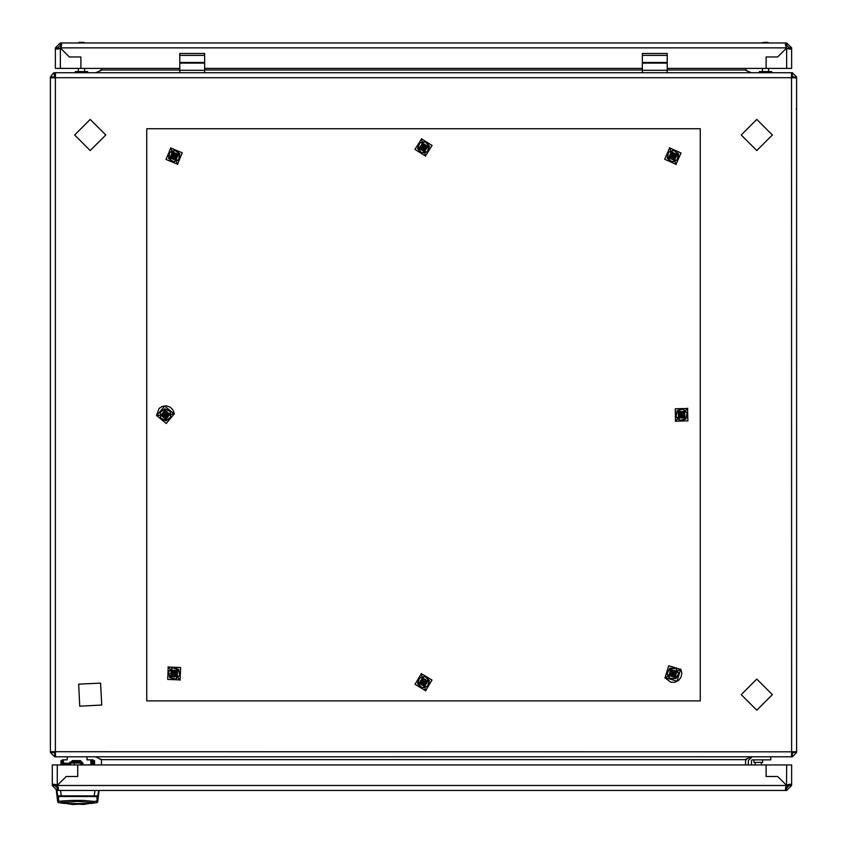 <?xml version="1.0" encoding="UTF-8"?>
<svg xmlns="http://www.w3.org/2000/svg" width="847" height="847" viewBox="0 0 847 847"><rect width="100%" height="100%" fill="white"/><g stroke="black" fill="none" stroke-linecap="round" stroke-linejoin="round"><path stroke-width="1.27" d="M667.267 63.112L642.386 63.112L642.386 53.509L667.267 53.509L667.267 72.778L642.386 72.778L642.386 70.29L667.267 70.29M642.386 53.509L667.267 53.509M759.293 71.54L759.293 72.778L759.293 71.54L771.733 71.54L771.733 72.778M75.267 71.54L75.267 72.778L75.267 71.54L87.707 71.54L87.707 72.778M796.604 720.733L796.604 752.454L791.627 751.829L796.604 751.681L796.604 77.903L791.627 77.755L791.596 75.891L792.294 75.891L792.39 72.778L796.604 76.992L796.604 77.903M55.404 753.692L54.748 753.692L54.748 756.805L95.573 756.805L101.386 759.632L745.614 759.632L745.614 764.947L745.614 759.293L751.427 756.805M751.427 72.778L745.614 70.29L745.614 68.427L745.614 69.952L667.267 69.952M745.614 759.632L746.863 759.293M101.386 68.427L101.386 70.29L95.573 72.778M80.666 42.678L81.492 42.382M82.339 42.35L80.37 42.35M767.308 42.414L764.746 42.35M766.006 42.361L766.821 42.35M753.946 759.907L753.946 762.395L762.649 762.395L762.649 759.907M80.264 42.668L79.036 42.689M786.365 45.42L785.582 45.664L786.651 45.42L786.651 42.932L786.355 45.42M788.864 48.988L789.139 48.205L791.627 47.908L789.139 47.908L788.864 48.988L786.503 48.057L777.641 56.918L786.503 48.057L785.413 44.319L786.365 42.932L60.645 42.932L60.645 45.42L61.418 45.664L60.349 45.42L60.349 42.932L55.373 47.908L56.897 49.147L55.373 48.205L55.373 68.427L80.867 68.427L80.867 56.918L80.867 68.427L179.744 68.427M56.897 49.147L60.497 48.057L69.369 56.918L60.497 48.057L61.587 44.319L60.349 42.932M60.349 45.42L57.861 47.908L58.147 48.988L57.861 48.205L55.373 48.205M786.651 68.427L786.651 48.205L790.103 49.147L791.627 48.205L791.627 68.427L667.267 68.427M786.651 790.442L791.627 785.465L791.627 764.947L766.133 764.947L766.133 776.455L777.641 776.455L786.503 785.317L785.413 788.991L786.651 790.442L786.651 787.954L786.355 790.442L57.236 790.442L57.236 787.954L54.748 785.465L55.013 784.407L54.748 785.18L52.26 785.18L53.647 784.227M58.369 787.954L57.236 787.954M786.651 764.947L786.503 785.317L777.641 776.455L766.133 776.455L766.133 764.947L52.26 764.947L52.26 785.465L54.748 785.465M791.627 785.465L789.139 785.465L789.065 784.714M69.062 763.359L62.212 763.083L62.212 759.907L63.451 759.907L63.451 763.083M68.946 763.708L61.587 763.708L61.587 764.947M71.73 761.22L71.73 761.845L74.218 761.845L74.218 760.595L72.344 760.595L71.73 761.22L80.433 761.22L80.433 760.595L74.218 760.595M60.973 764.947L60.973 760.595L62.212 760.595L61.587 763.708M94.546 764.947L94.546 760.595L93.308 760.595L93.308 764.947M766.239 42.403L765.137 42.35M172.672 668.071L168.659 671.766L169.919 677.367L175.403 679.082L179.628 675.186L178.368 669.585L177.521 669.321M173.73 668.135L178.368 669.585L179.628 675.186L175.403 679.082L169.919 677.367L168.659 671.766L172.809 667.552L178.611 669.363L179.935 675.281L175.477 679.4L169.675 677.589L168.341 671.66L172.809 667.552M421.203 152.238L421.806 152.894L427.407 151.613L429.101 146.129L426.316 143.111L425.194 141.915L419.593 143.185L417.899 148.68L418.503 149.326M170.131 411.483L164.911 409.069L160.221 412.383L160.739 418.1L165.959 420.514L170.649 417.2L170.131 411.483L170.649 417.2L165.959 420.514L160.739 418.1L160.221 412.383L164.911 409.069L170.395 411.293L170.946 417.338L165.991 420.843L160.475 418.291L160.274 411.991L164.89 408.741L170.395 411.293M427.491 686.314L429.069 680.797L425.088 676.658L419.509 678.045L417.931 683.571L421.912 687.7L427.491 686.314L421.912 687.7L417.931 683.571L419.509 678.045L425.088 676.658L429.069 680.797L427.714 686.546L421.827 688.018L417.603 683.645L419.286 677.812L425.173 676.34L429.397 680.713L427.714 686.546M675.864 668.579L670.115 668.421L667.118 673.323L669.85 678.373L675.599 678.521L678.595 673.63L675.864 668.579L678.595 673.63L675.599 678.521L669.85 678.373L667.118 673.323L670.115 668.421L676.033 668.304L678.923 673.64L675.98 678.447L669.681 678.648L666.79 673.312L669.966 668.135L676.033 668.304M178.706 159.596L179.448 153.9L174.884 150.406L169.58 152.619L168.839 158.315L173.402 161.798L178.706 159.596L173.402 161.798L168.839 158.315L169.58 152.619L174.884 150.406L179.448 153.9L178.971 159.797L173.36 162.126L168.532 158.442L169.315 152.418L174.927 150.088L175.615 150.607L179.755 153.773L178.971 159.797M682.915 409.207L677.399 410.827L676.054 416.406L680.215 420.377L685.721 418.757L687.076 413.167L682.915 409.207L687.076 413.167L685.721 418.757L680.215 420.377L676.054 416.406L677.399 410.827L682.989 408.889L687.393 413.082L685.964 418.979L680.13 420.694L675.737 416.502L677.166 410.604L682.989 408.889M677.325 159.712L678.214 154.038L673.746 150.427L668.389 152.502L667.5 158.177L671.967 161.777L677.325 159.712L671.967 161.777L667.5 158.177L668.389 152.502L673.746 150.427L678.214 154.038L677.589 159.914L671.915 162.105L667.192 158.294L668.135 152.291L673.799 150.11L678.521 153.921L677.589 159.914M204.614 63.112L179.744 63.112L179.744 53.509L204.614 53.509L204.614 72.778L179.744 72.778L179.744 70.29L204.614 70.29M179.744 53.509L204.614 53.509M90.82 759.907L92.058 759.907L92.058 764.947L92.058 759.907L92.058 764.947L90.82 764.883L90.82 759.907L87.082 759.907L87.082 756.805M56.368 790.442L57.744 801.855L56.876 790.442L57.744 795.873L58.57 796.646L61.026 796.508M69.179 764.947L70.936 762.459L74.832 761.845M79.184 761.845L79.184 763.083L81.672 763.708L82.921 763.708L82.921 763.083L80.433 760.595L82.921 763.708L81.058 761.845L74.218 761.845M70.11 764.947L70.11 764.333L68.861 764.333L71.349 761.845L69.772 762.406L68.861 764.333L71.349 761.845L70.354 762.046M70.11 764.333L71.349 763.083L71.349 761.845L70.237 762.109M81.058 764.947L81.058 761.845L82.815 763.083L82.921 764.947L82.921 763.708M55.966 785.963L58.231 787.403L55.68 785.465L58.231 787.403L55.68 785.465L55.563 784.851L56.442 784.851L55.013 784.407M94.991 790.442L94.208 795.82L61.312 795.82L61.249 796.54L96.95 796.646L97.765 795.873L97.765 801.855L99.152 790.442M57.744 801.855L58.57 802.638L58.57 796.646L57.744 795.873L61.312 795.82L60.518 790.442M96.95 796.646L96.95 802.638L90.661 803.454M427.629 151.857L421.711 153.201L418.164 149.39L417.582 148.744L419.371 142.942L425.289 141.597L429.418 146.055L427.629 151.857L421.806 152.894L417.899 148.68L419.593 143.185L425.194 141.915L429.101 146.129L427.407 151.613M83.811 803.951L71.709 803.951M174.418 413.971L173.137 410.107L170.289 407.195L166.457 405.829L162.412 406.295L158.982 408.498L156.462 415.612L174.418 413.971M680.787 669.183L681.867 673.1L681.115 677.102L678.669 680.363L675.048 682.227L670.972 682.29L664.927 677.769L680.787 669.183M88.236 803.634L84.022 804.343L88.003 803.612L67.284 803.634L83.694 804.459L93.435 802.723L94.546 801.516L83.652 800.426L94.546 801.516M60.973 801.516L71.868 800.426L60.973 801.018L62.075 802.723L72.641 804.512L83.546 803.93M68.967 763.623L69.486 762.681M69.613 762.554L71.349 761.845L82.117 762.173M71.497 803.983L67.284 803.634M90.195 150.512L105.737 134.959L90.195 119.416L74.652 134.959L90.195 150.512M756.805 710.167L772.348 694.614L756.805 679.072L741.263 694.614L756.805 710.167M100.634 683.095L78.676 684.175L79.756 706.133L101.714 705.064L100.634 683.095M171.401 670.506L171.168 676.213L176.885 676.446L177.118 670.739L171.401 670.506M424.4 151.338L427.439 146.499L422.6 143.461L419.561 148.299L424.4 151.338M161.417 415.157L165.8 418.82L169.464 414.427L165.07 410.763L161.417 415.157M422.526 678.256L419.583 683.158L424.474 686.102L427.417 681.2L422.526 678.256M669.299 675.398L674.784 677.028L676.414 671.544L670.93 669.924L669.299 675.398M172.587 152.375L170.416 157.658L175.7 159.839L177.87 154.556L172.587 152.375M678.775 417.719L684.492 417.582L684.355 411.864L678.638 412.002L678.775 417.719M671.396 152.333L669.088 157.563L674.318 159.882L676.626 154.652L671.396 152.333M756.805 150.512L772.348 134.959L756.805 119.416L741.263 134.959L756.805 150.512M171.613 670.729L171.401 676.001L176.674 676.224L176.885 670.951L171.613 670.729M171.189 670.273L177.341 670.528L177.097 676.679L170.946 676.425L171.189 670.273M177.192 676.785L177.457 670.422L171.094 670.168L170.829 676.52L177.192 676.785M168.214 667.044L180.58 667.542L180.072 679.908L167.706 679.4L168.214 667.044M424.326 151.041L427.142 146.573L422.674 143.768L419.858 148.225L424.326 151.041M424.463 151.645L419.254 148.363L422.537 143.154L427.746 146.436L424.463 151.645M422.505 143.016L419.117 148.405L424.495 151.793L427.883 146.404L422.505 143.016M425.438 155.933L414.966 149.347L421.562 138.866L432.034 145.462L425.438 155.933M161.724 415.125L165.779 418.503L169.156 414.448L165.101 411.07L161.724 415.125M161.099 415.189L165.038 410.456L169.771 414.395L165.832 419.127L161.099 415.189M169.919 414.384L165.027 410.308L160.951 415.199L165.843 419.276L169.919 414.384M156.727 415.591L164.646 406.073L174.154 413.992L166.234 423.5L156.727 415.591M422.6 678.563L419.879 683.084L424.4 685.805L427.121 681.284L422.6 678.563M422.452 677.96L427.724 681.126L424.548 686.409L419.276 683.233L422.452 677.96M424.591 686.546L427.862 681.094L422.409 677.812L419.138 683.264L424.591 686.546M421.383 673.693L431.991 680.067L425.618 690.676L415.009 684.291L421.383 673.693M669.575 675.25L674.636 676.753L676.139 671.692L671.078 670.199L669.575 675.25M669.035 675.546L670.782 669.649L676.679 671.396L674.932 677.304L669.035 675.546M676.817 671.332L670.708 669.522L668.897 675.62L675.006 677.431L676.817 671.332M665.16 677.642L668.685 665.784L680.554 669.31L677.028 681.168L665.16 677.642M172.714 152.661L170.702 157.542L175.573 159.554L177.584 154.673L172.714 152.661L174.143 152.375M172.47 152.089L178.166 154.429L175.816 160.125L170.12 157.775L172.47 152.089M175.869 160.263L178.294 154.376L172.417 151.952L169.993 157.838L175.869 160.263M170.776 148.024L182.221 152.746L177.51 164.18L166.065 159.469L170.776 148.024M678.987 417.497L684.26 417.359L684.132 412.087L678.86 412.214L678.987 417.497M678.563 417.942L678.415 411.79L684.567 411.642L684.715 417.793L678.563 417.942M684.662 411.536L678.309 411.684L678.458 418.047L684.821 417.899L684.662 411.536M675.525 421.128L675.228 408.752L687.595 408.455L687.902 420.821L675.525 421.128M671.512 152.629L669.374 157.447L674.201 159.585L676.34 154.757L671.512 152.629M671.29 152.047L676.922 154.535L674.424 160.168L668.791 157.68L671.29 152.047M674.477 160.305L677.06 154.482L671.237 151.909L668.654 157.733L674.477 160.305M669.702 147.939L681.02 152.958L676.012 164.265L664.694 159.257L669.702 147.939M642.386 63.112L642.386 70.29M54.748 753.692L53.509 751.787L55.373 751.829L55.521 756.805L792.252 756.805L792.294 753.692L792.252 756.805M792.252 753.692L791.596 753.692L791.479 72.778L667.267 72.778M53.509 752.454L50.397 752.454L50.397 751.681L791.627 751.829L791.479 756.805M54.706 753.692L54.61 756.794L50.397 752.454M53.509 752.485L50.397 752.591M793.491 752.454L796.604 752.591L792.39 756.794M793.491 752.485L792.294 753.692M53.509 77.797L53.509 77.13L50.397 77.13L50.397 751.681M53.509 77.13L50.397 76.992L53.552 72.948L54.748 72.778L54.748 75.891L53.552 72.948M53.509 77.088L54.409 75.934M179.744 72.778L54.748 72.778M55.404 75.891L54.748 75.891M55.521 72.778L55.373 77.755L50.397 77.903M642.386 72.778L204.614 72.778M100.137 759.293L101.386 759.293M101.386 764.947L101.386 759.632M746.863 70.29L745.614 70.29M101.386 70.29L100.137 70.29M793.491 77.797L793.491 77.13L796.604 77.13M796.604 107.601L796.296 109.21M792.39 72.778L792.252 75.891M792.294 75.891L793.491 77.088L796.604 76.992M792.252 72.778L791.479 72.778M78.612 42.604L79.491 42.424M788.165 784.597L785.783 786.979L788.631 784.46M752.083 759.907L751.458 760.532L751.458 764.947L751.458 760.532L752.083 759.907L751.458 760.532L751.458 764.947L751.458 760.532L752.083 759.907L770.738 759.907L770.738 756.805M748.346 760.532L748.346 764.947L748.346 760.532L748.346 764.947L748.346 760.532L752.083 756.805M69.369 56.918L80.867 56.918L69.369 56.918M642.386 68.427L204.614 68.427M766.133 56.918L766.133 68.427L766.133 56.918L777.641 56.918L766.133 56.918M61.587 44.319L61.471 45.42M61.418 45.664L60.645 47.908L786.365 47.908M57.861 47.908L55.373 47.908M60.349 68.427L60.349 48.205L58.147 48.988M789.139 47.908L786.651 45.42M791.627 47.908L786.651 42.932M791.627 48.205L791.627 68.427M790.103 49.147L789.139 49.052M786.355 787.954L785.582 787.699M53.721 784.227L57.384 785.317L66.257 776.455L77.755 776.455L77.755 764.947L77.755 776.455L66.257 776.455L57.384 785.317L58.485 788.991L57.532 790.442L57.532 787.954L58.305 787.699L57.532 787.954M785.413 788.991L785.593 789.933M57.045 790.442L52.26 785.465M789.139 785.465L786.651 787.954M786.651 785.18L790.177 784.227L791.627 785.18L789.139 785.18L789.139 784.343M790.95 784.343L790.177 784.227M68.861 764.333L68.861 764.947L69.179 764.333M69.359 762.84L69.073 763.327M82.021 762.109L80.433 761.22L82.815 763.083M82.921 763.581L82.921 764.947M55.563 784.544L58.231 787.403L55.68 785.465L786.355 785.465M71.868 800.426L83.652 800.426M83.25 803.898L72.26 803.898M57.236 790.442L56.431 790.442L57.744 800.479L60.973 801.611M94.324 795.132L94.208 795.82L97.765 795.873L98.644 790.442L97.829 795.566M61.016 794.063L61.196 795.142M67.771 803.634L67.284 803.856M87.739 803.634L88.236 803.856M65.007 759.907L62.519 759.907M88.014 759.907L87.082 759.727M92.058 760.595L93.308 760.595M92.99 760.595L92.99 759.727L90.502 759.907M58.231 787.403L55.69 785.476M55.669 785.434L55.563 784.873M762.416 42.668L763.676 42.424M175.551 671.332L174.175 672.592L174.143 673.471L175.022 673.513L176.398 672.243L175.551 671.332L175.52 672.211L172.767 674.741L171.888 674.699L172.735 675.62L174.111 674.35L175.371 675.726L176.282 674.879L175.022 673.513M175.52 672.211L176.398 672.243M174.175 672.592L172.915 671.226L172.005 672.063L173.264 673.439L171.888 674.699M174.111 674.35L174.143 673.471L173.264 673.439M172.767 674.741L172.735 675.62M172.915 671.226L175.371 675.726M175.403 674.847L176.282 674.879M172.883 672.105L172.005 672.063M421.213 148.564L423.5 147.399L420.938 147.346L421.213 148.564L421.679 147.812L426.062 147.452L425.787 146.245L423.966 146.658L423.553 144.837L422.346 145.112L422.759 146.933M421.679 147.812L420.938 147.346M423.034 148.14L423.447 149.961L424.654 149.686L424.241 147.865L426.062 147.452M423.966 146.658L423.5 147.399L424.241 147.865M425.321 146.986L425.787 146.245M423.447 149.961L423.553 144.837M423.087 145.578L422.346 145.112M423.913 149.22L424.654 149.686M164.593 412.373L165.44 414.786L165.832 412.256L164.593 412.373L165.271 412.934L165.049 417.327L166.287 417.211L166.118 415.358L167.971 415.189L167.854 413.95L166.001 414.119M165.271 412.934L165.832 412.256M164.763 414.225L162.899 414.395L163.016 415.633L164.879 415.464L165.049 417.327M166.118 415.358L165.44 414.786L164.879 415.464M165.61 416.65L166.287 417.211M162.899 414.395L167.971 415.189M167.293 414.617L167.854 413.95M163.577 414.956L163.016 415.633M425.766 680.977L423.5 682.184L426.062 682.184L425.766 680.977L423.5 682.184L420.938 682.174L421.234 683.381L423.045 682.936L423.5 684.747L424.707 684.44L424.252 682.629M425.31 681.729L426.062 682.184M423.955 681.433L423.5 679.622L422.293 679.919L422.748 681.729L420.938 682.174M423.045 682.936L423.5 682.184L422.748 681.729M421.69 682.629L421.234 683.381M423.5 679.622L423.5 684.747M423.955 683.995L424.707 684.44M423.045 680.374L422.293 679.919M671.12 671.586L672.857 673.471L672.222 670.993L671.12 671.586L672.857 673.471L673.492 675.959L674.593 675.366L673.704 673.725L675.345 672.836L674.752 671.745L673.111 672.634M671.967 671.84L672.222 670.993M672.01 673.227L670.369 674.117L670.962 675.207L672.603 674.318L673.492 675.959M673.704 673.725L672.857 673.471L672.603 674.318M673.746 675.112L674.593 675.366M670.369 674.117L675.345 672.836M674.498 672.582L674.752 671.745M671.216 674.36L670.962 675.207M176.197 154.578L174.482 155.297L174.143 156.102L174.958 156.441L176.674 155.721L176.197 154.578L175.869 155.393L171.613 156.483L172.089 157.637L173.804 156.917L174.524 158.643L175.668 158.167L174.958 156.441M175.869 155.393L176.674 155.721M174.482 155.297L173.762 153.572L172.608 154.048L173.328 155.774L171.613 156.483M173.804 156.917L174.143 156.102L173.328 155.774M172.417 156.822L172.089 157.637M173.762 153.572L174.524 158.643M174.863 157.828L175.668 158.167M173.423 154.387L172.608 154.048M679.336 413.527L680.681 414.808L681.56 414.786L681.539 413.908L680.194 412.627L679.336 413.527L681.56 414.786L682.936 416.957L683.794 416.057L682.438 414.765L683.73 413.421L682.83 412.563L681.539 413.908M680.215 413.505L680.194 412.627M680.681 414.808L679.4 416.163L680.3 417.02L681.581 415.665L682.936 416.957M682.438 414.765L681.56 414.786L681.581 415.665M682.915 416.078L683.794 416.057M679.4 416.163L683.73 413.421M682.851 413.442L682.83 412.563M680.279 416.142L680.3 417.02M427.227 147.399L423.5 143.672L422.674 143.768M170.416 673.471L174.143 677.208M146.785 128.744L146.785 700.84L700.215 700.84L700.215 128.744L146.785 128.744M427.227 682.184L423.5 678.447M676.584 156.102L672.857 152.375M674.953 154.63L672.857 156.102L675.398 155.795L674.953 154.63L671.12 156.78L670.316 156.42L670.76 157.584L672.497 156.907L673.174 158.654L674.328 158.198L673.661 156.462M674.593 155.435L675.398 155.795M673.217 155.297L672.539 153.561L671.385 154.006L672.052 155.753L670.316 156.42M672.497 156.907L672.857 156.102L672.052 155.753M671.12 156.78L670.76 157.584M672.539 153.561L673.174 158.654M673.534 157.849L674.328 158.198M672.19 154.366L671.385 154.006M179.744 63.112L179.744 70.29M765.508 42.668L764.809 42.678M88.332 764.947L82.921 764.883M67.188 756.805L67.188 759.907L63.451 759.907M88.332 764.883L90.82 764.947M667.267 55.351L642.386 55.351M642.386 62.466L667.267 62.466M791.627 77.755L55.373 77.755L55.373 751.829M642.386 69.952L204.614 69.952M179.744 69.952L101.386 69.952M57.236 785.18L57.236 764.947M71.349 761.845L70.936 762.459M79.184 763.083L74.218 763.083M71.349 763.083L81.058 763.083M81.672 763.708L81.672 764.947M57.67 785.794L57.215 785.465M93.435 802.723L77.755 801.347L62.075 802.723M94.546 801.611L97.765 800.479L99.088 790.442M204.614 55.351L179.744 55.351M179.744 62.466L204.614 62.466M78.379 71.54L78.379 68.427L78.379 71.54M79.089 42.498L79.766 42.382M85.452 42.932L83.218 42.382M84.594 71.54L84.594 68.427M761.411 764.947L761.411 762.395M755.185 764.947L755.185 762.395M74.218 764.947L74.218 762.459M64.848 803.454L58.57 802.638M97.765 801.855L96.95 802.638M769.478 42.932L767.001 42.35M762.395 71.54L762.395 68.427L762.406 71.54M180.252 680.109L168.034 666.843L180.252 680.109M421.499 138.612L425.501 156.197L421.499 138.612M425.681 690.93L421.319 673.429L425.681 690.93M177.605 164.434L170.681 147.78L177.605 164.434M687.785 408.265L675.345 421.319L687.785 408.265M676.107 164.519L669.606 147.696L676.107 164.519M768.621 71.54L768.621 68.427"/></g></svg>
